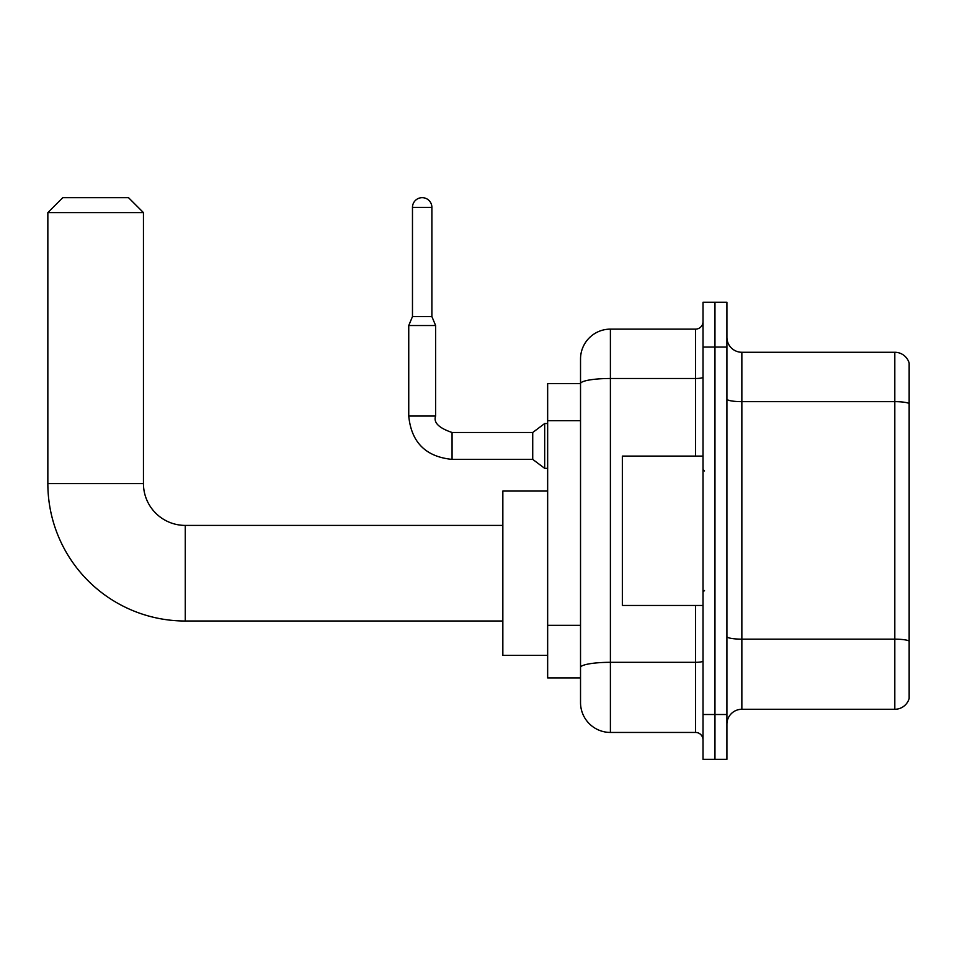 <?xml version="1.0" encoding="UTF-8"?>
<svg xmlns="http://www.w3.org/2000/svg" width="957" height="957" viewBox="0 0 957 957"><rect width="100%" height="100%" fill="white"/><g stroke="black" fill="none" stroke-linecap="round" stroke-linejoin="round"><path stroke-width="1.44" d="M695.548 456.094L695.548 378.493L610.399 378.493A29.87 5.192 180 0 0 580.528 383.685L580.528 358.995A29.87 29.87 0 0 1 610.399 329.124L610.399 732.44A29.87 29.87 0 0 1 580.528 702.558L580.528 375.431L580.528 383.649L547.655 383.649L547.655 677.915L580.528 677.915M703.012 714.508L703.012 759.332L714.963 759.332L714.963 714.508L714.963 759.332L726.913 759.332L726.913 714.508L714.963 714.508L714.963 347.044L714.963 714.508L703.012 714.508L703.012 347.044L714.963 347.044L714.963 302.233L714.963 347.044L726.913 347.044L726.913 714.508M726.913 347.044L726.913 302.233L703.012 302.233L703.012 347.044M610.399 732.44L695.548 732.44L695.548 605.47M610.399 329.124L695.548 329.124A7.465 7.465 0 0 0 703.012 321.66M580.528 702.558L580.528 672.687M580.528 358.995L580.528 375.431M703.012 739.905A7.465 7.465 0 0 0 695.548 732.44M726.913 724.222A14.941 14.941 0 0 1 741.854 709.281L894.807 709.281L894.807 352.272L741.854 352.272A14.941 14.941 0 0 1 726.913 337.343A14.941 14.941 0 0 0 741.854 352.272L741.854 709.281M909.15 363.038A14.941 14.941 0 0 0 894.807 352.272A14.941 14.941 0 0 1 909.15 363.038L909.15 698.526A14.941 14.941 0 0 1 894.807 709.281M726.913 399.057A14.941 2.596 0 0 0 741.854 401.653L894.807 401.653A14.941 2.596 180 0 1 909.15 403.519L909.15 364.222M502.844 621.009L185.275 621.009A137.425 137.425 0 0 1 47.85 483.584L47.85 212.61L62.791 197.668L128.513 197.668L143.454 212.61L47.85 212.61M185.275 621.009L185.275 525.405A41.821 41.821 0 0 1 143.454 483.584L143.454 212.61M547.655 491.049L502.844 491.049L502.844 655.366L547.655 655.366M431.894 316.576L412.479 316.576L412.479 207.382A9.714 9.714 0 0 1 422.181 197.668A9.714 9.714 0 0 1 431.894 207.382L431.894 316.576L435.626 325.536L408.747 325.536L408.747 416.056L435.626 416.056L435.626 325.536M452.063 432.492L532.726 432.492L532.726 459.384L452.063 459.384L452.063 432.492C438.796 427.982 433.318 422.504 435.626 416.056M532.726 432.492L544.677 423.532L544.677 468.344L547.655 468.344M703.012 456.094L622.349 456.094L622.349 605.47L703.012 605.47M580.528 420.673L547.655 420.673M580.528 625.328L547.655 625.328M703.012 661.012A7.465 1.292 0 0 1 695.548 662.316L610.399 662.316A29.87 5.192 180 0 0 580.528 667.496M703.012 377.202A7.465 1.292 0 0 1 695.548 378.493L695.548 329.124M909.15 641.023A14.941 2.596 180 0 0 894.807 639.156L741.854 639.156A14.941 2.596 0 0 1 726.913 636.561M47.85 483.584L143.454 483.584M412.479 207.382L431.894 207.382M502.844 525.405L185.275 525.405M408.747 416.056C411.343 442.337 425.781 456.788 452.063 459.384C425.781 456.788 411.343 442.337 408.747 416.056C411.343 442.337 425.781 456.788 452.063 459.384C425.781 456.788 411.343 442.337 408.747 416.056C411.343 442.337 425.781 456.788 452.063 459.384C425.781 456.788 411.343 442.337 408.747 416.056C411.343 442.337 425.781 456.788 452.063 459.384C425.781 456.788 411.343 442.337 408.747 416.056C411.343 442.337 425.781 456.788 452.063 459.384C425.781 456.788 411.343 442.337 408.747 416.056C411.343 442.337 425.781 456.788 452.063 459.384C425.781 456.788 411.343 442.337 408.747 416.056C411.343 442.337 425.781 456.788 452.063 459.384C425.781 456.788 411.343 442.337 408.747 416.056C411.343 442.337 425.781 456.788 452.063 459.384C425.781 456.788 411.343 442.337 408.747 416.056C411.343 442.337 425.781 456.788 452.063 459.384M532.726 459.384L544.677 468.344M412.479 316.576L408.747 325.536M544.677 423.532L547.655 423.532M704.508 471.035L703.012 469.54M704.508 590.529L703.012 592.024"/></g></svg>
